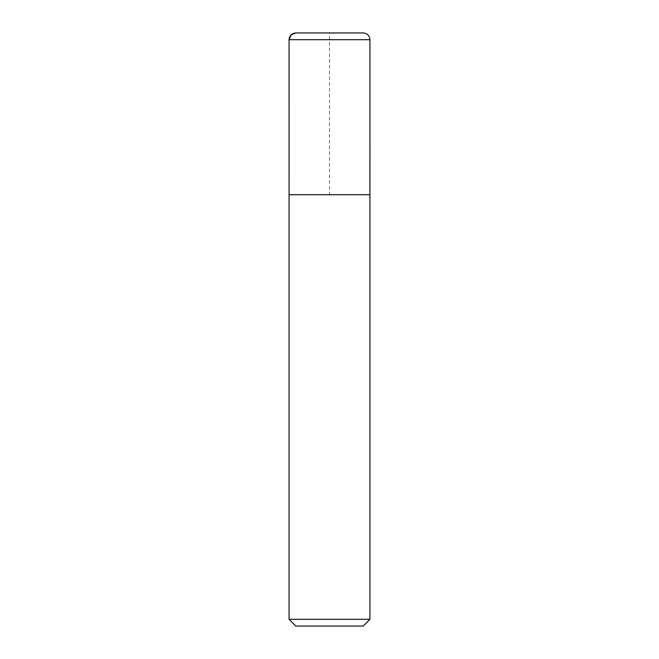 <?xml version="1.0" encoding="UTF-8"?>
<svg xmlns="http://www.w3.org/2000/svg" width="659" height="659" viewBox="0 0 659 659"><rect width="100%" height="100%" fill="white"/><g stroke="black" fill="none" stroke-linecap="round" stroke-linejoin="round"><path stroke-width="0.49" stroke-dasharray="3.29 2.47" d="M363.2 626.05L295.8 626.05M369.938 619.312L289.062 619.312M369.938 194.702L289.062 194.702M289.079 194.702L369.921 194.702L289.079 194.702L369.921 194.702L289.079 194.702L329.5 194.702L329.5 32.95M369.938 39.688L289.062 39.688"/><path stroke-width="0.99" d="M289.062 619.312L295.8 626.05L363.2 626.05L369.938 619.312L369.938 194.702L289.062 194.702L289.062 619.312L369.938 619.312M295.8 32.95L363.2 32.95L295.8 32.95C291.706 33.354 289.458 35.594 289.062 39.688L369.938 39.688C369.542 35.594 367.294 33.354 363.2 32.95M329.5 32.95L295.8 32.95L291.039 34.927L289.062 39.688L289.079 194.702L289.062 39.688M369.921 194.702L369.938 39.688"/></g></svg>

